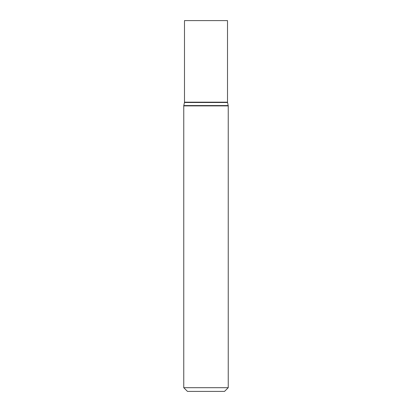 <?xml version="1.0" encoding="UTF-8"?>
<svg xmlns="http://www.w3.org/2000/svg" width="412" height="412" viewBox="0 0 412 412"><rect width="100%" height="100%" fill="white"/><g stroke="black" fill="none" stroke-linecap="round" stroke-linejoin="round"><path stroke-width="0.62" d="M228.238 387.692L224.53 391.4L187.47 391.4L183.762 387.692L228.238 387.692L228.238 105.884L227.506 102.176L227.506 20.6L184.494 20.6L184.494 102.176L227.506 102.176M183.762 387.692L183.762 105.884L228.238 105.884M183.762 105.884L183.793 105.57L228.207 105.57M183.793 105.57L184.463 102.49L227.537 102.49M184.463 102.49L184.494 102.176"/></g></svg>
